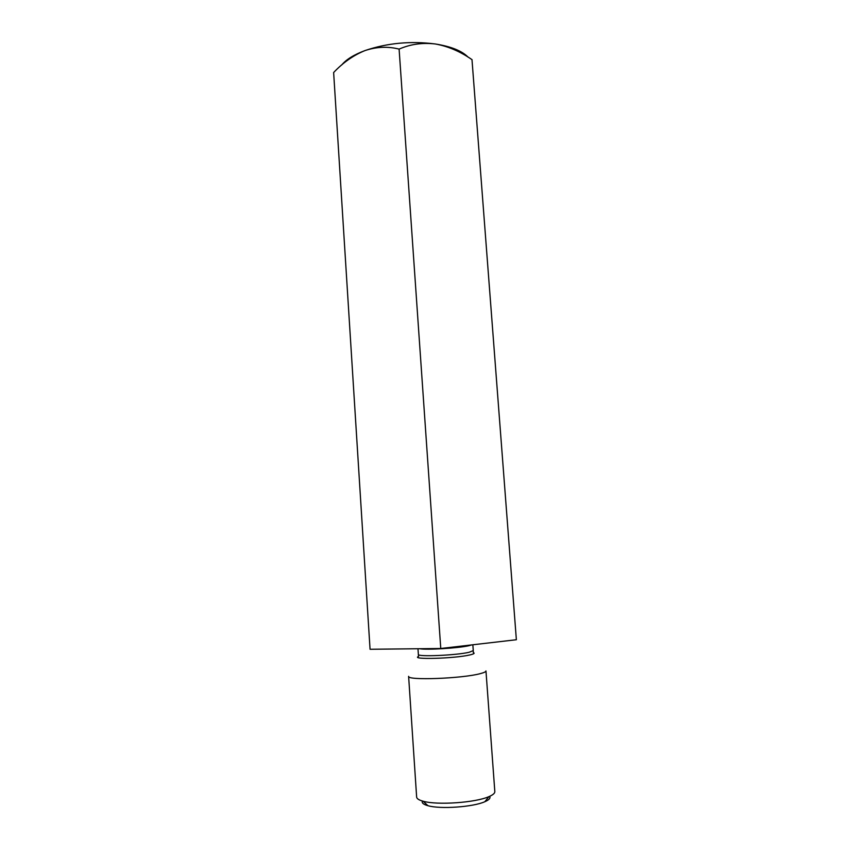 <?xml version="1.0" encoding="UTF-8"?>
<svg xmlns="http://www.w3.org/2000/svg" width="850" height="850" viewBox="0 0 850 850"><rect width="100%" height="100%" fill="white"/><g stroke="black" fill="none" stroke-linecap="round" stroke-linejoin="round"><path stroke-width="1.27" d="M399.107 49.109C410.38 44.179 422.482 42.468 435.413 43.987C410.784 40.811 387.324 42.999 365.043 50.554C353.558 55.208 343.092 62.528 333.636 72.526L370.058 649.273L440.767 648.497L399.107 49.109C387.993 46.272 376.635 46.75 365.043 50.554C354.014 54.655 346.237 59.458 341.711 64.972M440.767 648.497L516.364 639.731L471.994 59.649M468.106 57.152C461.964 50.883 451.074 46.495 435.413 43.987C448.226 46.336 460.456 51.574 472.079 59.713M408.616 676.334C406.544 680.648 462.666 678.587 480.431 673.593C484.149 672.626 485.998 671.734 485.966 670.926L494.828 791.605C494.913 793.241 492.957 794.92 488.952 796.62C475.564 802.676 437.251 805.354 423.162 801.221C418.954 800.094 416.787 798.713 416.638 797.066L408.616 676.334M489.642 796.322C490.758 798.044 489.154 799.85 484.84 801.72C473.184 807.043 440.226 809.349 427.943 805.704C423.406 804.451 421.568 802.889 422.429 801.019M417.977 648.741L418.37 654.447C416.978 657.018 456.418 655.361 469.2 652.258L473.269 650.601L472.844 644.778M471.846 644.884L468.733 645.745C458.139 648.189 426.254 650.112 419.656 648.72M473.269 650.601L473.291 652.588C475.097 653.193 473.992 653.969 469.986 654.904C454.984 658.58 409.753 659.834 418.614 656.412M418.37 654.447L418.423 655.393M484.84 801.72L488.952 796.62M427.943 805.704L423.162 801.221"/></g></svg>
